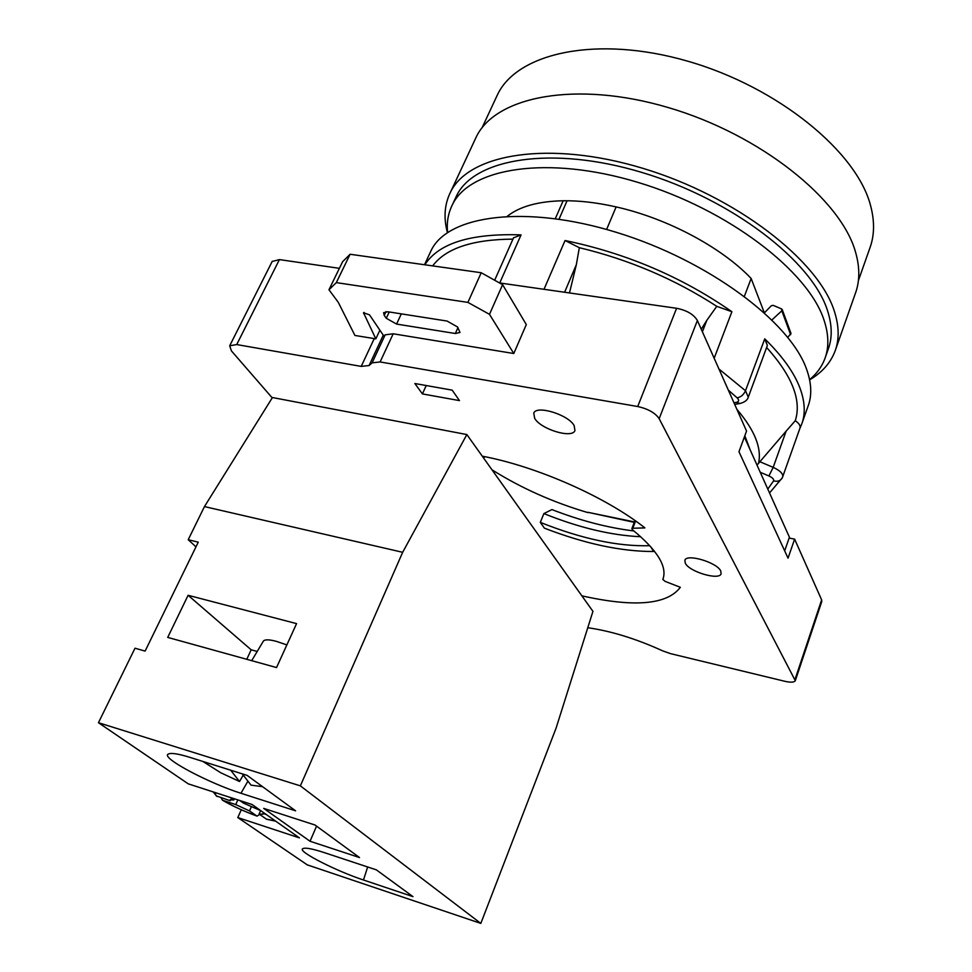 <?xml version="1.0" encoding="UTF-8"?>
<svg xmlns="http://www.w3.org/2000/svg" width="972" height="972" viewBox="0 0 972 972"><rect width="100%" height="100%" fill="white"/><g stroke="black" fill="none" stroke-linecap="round" stroke-linejoin="round"><path stroke-width="1.46" d="M499.462 282.925L676.597 308.282C686.791 310.311 693.729 314.393 697.386 320.517L746.545 431.058L738.975 451.725L788.037 558.159L794.622 539.144L821.644 599.894L821.777 601.522L795.303 680.704C794.282 682.417 790.819 682.623 784.939 681.311L670.607 653.658L662.71 650.876C636.162 638.774 611.181 631.059 587.768 627.73M272.172 261.504L279.414 259.597L339.374 268.333M634.266 522.353L587.805 512.28L634.437 521.915M794.622 539.144L789.13 538.038M574.148 425.59C568.401 414.655 536.386 404.85 533.762 413.149L534.697 418.41C540.857 429.308 572.192 438.846 574.95 430.572L574.148 425.59M272.233 397.876L231.421 350.892L229.696 345.777L236.731 344.562L361.22 366.395L369.081 365.533L372.106 362.848L380.113 361.949L637.705 406.515C648.069 408.835 655.225 412.893 659.162 418.677L795.303 680.704M685.333 563.31C689.5 571.888 719.316 580.661 721.127 573.772L720.726 570.941C716.899 562.338 686.536 553.396 684.871 560.297L685.333 563.31M414.862 383.515L422.431 393.915L459.477 400.61L452.187 390.149L414.862 383.515M662.831 579.446C667.594 566.858 657.497 550.322 632.529 529.825L631.849 528.647L632.784 528.258L644.898 527.893C605.86 496.935 536.726 466.366 482.27 456.184L466.852 434.557L402.663 552.303L300.36 785.862L480.824 923.4L556.081 728.137L592.944 611.352L581.864 595.836C634.339 607.585 667.169 604.742 680.339 587.307L665.152 581.39L662.831 579.446L663.208 578.425M466.852 434.557L272.439 397.536L204.46 506.582L188.216 539.715L195.98 546.847M513.799 353.516L393.198 333.785L385.167 334.83L383.843 336.033L369.494 314.831L363.54 312.802L375.836 338.863L354.926 335.449L338.256 302.28L328.961 289.765L336.336 282.609L467.897 302.389L489.487 314.333L513.799 353.516L526.302 324.563L502.609 284.687L489.487 314.333M328.961 289.765L342.594 261.723L350.09 254.263L481.225 272.731L502.609 284.687M447.12 321.064L387.877 311.757L383.6 312.692L384.219 315.39L386.285 318.281L396.576 324.077L455.333 333.505L459.999 332.473L457.581 327.005L447.12 321.064M350.09 254.263L336.336 282.609M481.225 272.731L467.897 302.389M375.836 338.863L379.894 330.188M588.036 512.645C553.275 502.439 521.259 488.163 491.966 469.78M555.328 218.639L563.14 200.754C579.446 200.56 597.112 202.601 616.127 206.915C667.351 218.36 721.674 247.398 751.149 278.478L764.271 312.607M507.433 216.161C519.753 206.441 538.318 201.301 563.14 200.754M744.394 296.253L751.149 278.478M606.613 229.465L616.127 206.915M429.818 253.34L431.191 250.387C447.971 215.189 525.548 204.254 616.916 232.502C708.284 260.484 790.321 321.89 806.663 369.457C811.632 383.405 812.07 395.738 807.951 406.454L802.204 422.711M733.982 402.797L736.351 402.384L739.971 403.489C744.734 402.214 747.504 400.112 748.282 397.147L767.37 345.461L764.745 338.839C782.339 356.08 794.088 372.495 799.992 388.107C805.071 401.898 805.594 414.048 801.548 424.557L799.968 428.142M424.825 264.785C438.712 243.17 470.788 233.207 521.053 234.884L513.52 237.861M569.495 292.949L576.335 264.676L579.336 247.69L565.048 240.521C626.381 253.279 682.004 277.008 731.904 311.72L716.777 306.338L706.814 320.323L702.392 331.768M701.262 329.229L706.814 320.323M579.336 247.69C629.115 259.633 674.92 279.183 716.777 306.338M757.006 465.09L786.117 431.155L773.19 467.374L759.934 461.736M766.629 347.478C792.241 375.994 801.791 400.403 795.278 420.718L786.117 431.155M432.698 265.891C445.735 248.334 472.477 239.416 512.949 239.136M799.895 428.3L800.005 428.045C800.673 425.821 799.093 423.379 795.278 420.718M447.594 232.502C446.549 222.466 448.153 213.22 452.405 204.728C469.974 167.852 547.552 154.949 637.924 182.371C728.295 209.49 808.74 271.455 824.159 320.529C828.849 334.927 829.055 347.733 824.766 358.96C821.68 366.93 816.626 373.831 809.591 379.651M455.139 198.847L456.597 195.724C474.312 158.521 551.877 145.241 642.067 172.494C732.232 199.454 812.373 261.517 827.597 310.882C832.239 325.365 832.397 338.268 828.071 349.604L825.459 357.003M447.424 232.612C443.451 217.837 444.471 204.363 450.486 192.189C468.856 153.746 549.229 139.956 642.771 168.302C736.302 196.356 819.129 260.824 834.547 311.842C839.213 326.641 839.334 339.848 834.936 351.427C830.355 363.139 821.923 372.604 809.627 379.858M474.725 140.26L476.316 136.845C495.647 96.374 575.959 80.226 668.238 107.552C760.517 134.561 841.363 199.673 855.652 252.501C859.977 267.822 859.831 281.588 855.226 293.799L835.653 349.41M495.987 97.929L497.628 94.418C517.529 52.695 597.221 34.907 687.86 61.224C778.499 87.225 857.316 152.3 870.718 206.137C874.788 221.786 874.448 235.917 869.697 248.528L858.41 280.568M744.382 436.987L789.422 537.212L784.671 550.857M764.466 312.777L771.294 305.755L773.141 305.33L781.634 308.95L781.816 310.809L771.987 319.873M782.193 309.497L791.001 333.408L787.794 337.333M559.046 219.162L567.065 200.742M650.693 546.665L653.609 551.501C621.351 551.586 584.937 543.798 544.381 528.148L540.311 522.365C581.499 538.84 617.998 546.616 649.806 545.693M640.718 536.726C611.169 535.39 578.899 527.687 543.895 513.593L551.926 509.583C580.539 520.688 607.877 527.808 633.938 530.955M543.895 513.593L540.311 522.365M653.962 550.553L653.609 551.501M482.27 456.184L581.864 595.836M480.824 923.4L307.261 864.861L237.8 817.574L241.299 809.773M237.8 817.574L299.437 837.888L252.04 804.488L188.24 783.845L98.451 722.718L134.999 648.215L145.12 651.094L198.264 542.157L188.216 539.715M300.36 785.862L98.451 722.718M310.044 841.254L359.531 857.559L315.013 825.009L263.704 808.4L310.044 841.254L316.556 826.139M363.467 880L413.003 896.646L376.371 869.867L325.183 852.906C312.061 848.58 304.503 847.232 302.511 848.884C298.38 851.873 337.005 871.337 363.467 880L367.659 866.988M240.959 793.274L295.585 810.818L247.107 775.377L190.536 757.565C177.925 753.604 170.379 752.51 167.913 754.308C161.874 758.5 210.025 783.602 240.959 793.274L247.921 781.136M230.06 797.38L233.827 800.005L229.927 799.895L230.17 800.721L230.68 799.604M233.827 800.005L234.386 798.777M221.081 797.757L222.491 800.223L235.746 804.585L249.512 810.915L251.469 806.529M235.746 804.585L237.861 799.907M216.221 795.874L230.17 800.721M259.706 814.463L257.021 816.116L249.512 810.915M275.392 820.939L266.377 819.129L259.099 814.038L263.169 814.172L263.388 812.495M266.255 814.5L262.975 813.443M260.788 810.66L243.522 803.139L239.78 800.527M259.099 814.038L260.63 810.612M402.663 552.303L204.46 506.582M188.106 595.289L167.719 637.401L276.546 667.557L296.569 623.623L188.106 595.289L251.177 649.806L246.779 659.308M257.203 651.459L251.177 649.806M263.485 640.949C265.174 639.369 269.438 639.503 276.279 641.338L286.862 644.91M202.893 761.465L220.717 772.74L239.537 781.5L243.231 775.097M262.562 786.676L251.031 785.145L242.259 773.846M230.68 770.201L239.537 781.5M426.21 385.532L422.431 393.915M279.414 259.597L236.731 344.562M374.22 338.645L361.22 366.395M385.993 311.611L384.219 315.39M389.237 311.963L386.285 318.281M401.315 313.871L396.576 324.077M457.982 327.613L455.333 333.505M676.597 308.282L637.705 406.515M393.198 333.785L380.113 361.949M385.167 334.83L372.106 362.848M383.26 335.17L369.081 365.533M364.123 312.425L363.589 313.543M697.386 320.517L659.162 418.677M821.644 599.894L795.096 679.221M736.351 402.384C739.085 401.679 739.352 400.16 737.116 397.827L728.344 390.124M744.831 435.76L750.08 449.659M767.795 489.098L773.627 480.824C774.052 479.245 772.473 477.629 768.901 475.952L760.238 472.271M764.745 338.839L745.5 390.744L718.94 368.983M521.053 234.884L499.742 282.961M565.048 240.521L544.004 289.304M731.904 311.72L714.165 358.231M737.116 397.827C740.871 397.123 743.665 394.766 745.5 390.744L748.282 397.147M758.476 463.547C761.999 448.384 754.794 430.317 736.885 409.334M773.627 480.824C777.503 481.942 780.407 480.933 782.326 477.799L782.703 476.912C783.286 473.777 780.115 470.594 773.19 467.374L768.901 475.952M576.335 264.676L564.598 292.244M781.816 310.809L790.637 334.696M482.987 457.192L483.339 456.39M632.784 528.258L635.591 520.968M222.892 800.393C232.405 805.958 243.717 811.158 256.839 816.018M216.622 793.031C214.642 793.298 214.861 794.464 217.266 796.53M229.696 345.777L272.281 261.261M424.521 264.749L431.191 250.387M513.617 237.618L494.663 280.24M769.532 492.95L782.326 477.799L800.005 428.045M734.698 404.413L739.971 403.489M452.405 204.728L456.597 195.724M450.486 192.189L476.316 136.845M482.039 127.842L497.628 94.418M631.849 528.647L634.971 520.542M483.764 458.286L484.481 456.621M257.021 816.116C243.729 811.207 232.223 805.909 222.515 800.235M213.281 791.949L216.622 796.214M275.744 821.194L266.62 819.262M251.699 660.668L263.485 640.937"/></g></svg>
